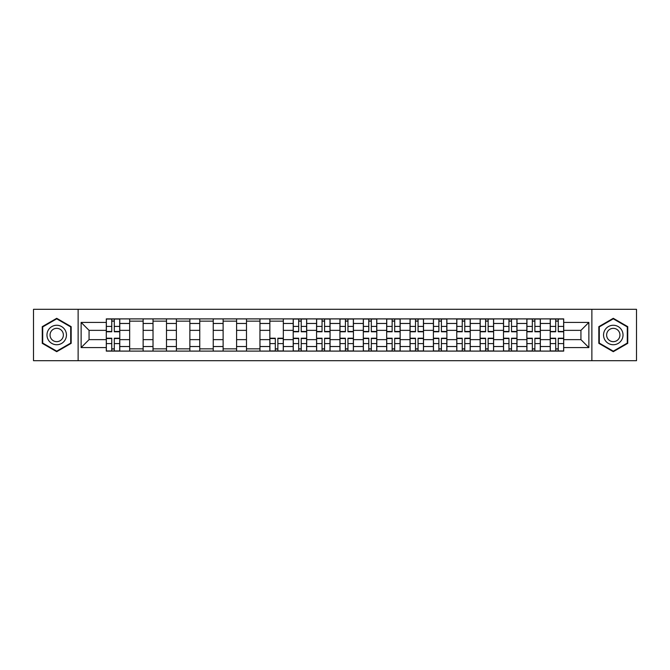 <?xml version="1.0" encoding="UTF-8"?>
<svg xmlns="http://www.w3.org/2000/svg" width="670" height="670" viewBox="0 0 670 670"><rect width="100%" height="100%" fill="white"/><g stroke="black" fill="none" stroke-linecap="round" stroke-linejoin="round"><path stroke-width="1" d="M591.87 360.686L636.5 360.686L636.5 309.314L33.5 309.314L33.5 360.686L591.87 360.686L591.87 309.314M129.653 351.105L129.653 323.468L119.771 323.468L119.771 351.105M119.771 323.468L119.771 318.895M129.653 323.468L129.653 318.895M143.137 318.895L143.137 351.105M153.02 351.105L153.02 318.895M166.503 318.895L166.503 351.105M176.386 351.105L176.386 318.895M189.87 318.895L189.87 351.105M199.752 351.105L199.752 318.895M213.236 318.895L213.236 351.105M223.118 351.105L223.118 318.895M236.594 318.895L236.594 351.105M246.485 351.105L246.485 318.895M259.96 318.895L259.96 351.105M269.851 351.105L269.851 318.895M283.326 318.895L283.326 351.105M293.209 351.105L293.209 318.895M306.692 318.895L306.692 351.105M316.575 351.105L316.575 318.895M330.059 318.895L330.059 351.105M339.941 351.105L339.941 318.895M353.425 318.895L353.425 351.105M363.308 351.105L363.308 318.895M376.791 318.895L376.791 351.105M386.674 351.105L386.674 318.895M400.149 318.895L400.149 351.105M410.04 351.105L410.04 318.895M423.515 318.895L423.515 351.105M433.406 351.105L433.406 318.895M446.882 318.895L446.882 351.105M456.764 351.105L456.764 318.895M470.248 318.895L470.248 351.105M480.13 351.105L480.13 318.895M493.614 318.895L493.614 351.105M503.497 351.105L503.497 318.895M516.98 318.895L516.98 351.105M526.863 351.105L526.863 318.895M540.347 318.895L540.347 351.105M550.229 351.105L550.229 318.895M550.229 339.64L540.347 339.64M526.863 339.64L516.98 339.64M503.497 339.64L493.614 339.64M480.13 339.64L470.248 339.64M456.764 339.64L446.882 339.64M433.406 339.64L423.515 339.64M410.04 339.64L400.149 339.64M386.674 339.64L376.791 339.64M363.308 339.64L353.425 339.64M339.941 339.64L330.059 339.64M316.575 339.64L306.692 339.64M293.209 339.64L283.326 339.64M269.851 339.64L259.96 339.64M246.485 339.64L236.594 339.64M223.118 339.64L213.236 339.64M199.752 339.64L189.87 339.64M176.386 339.64L166.503 339.64M153.02 339.64L143.137 339.64M129.653 339.64L119.771 339.64M550.229 330.36L540.347 330.36M526.863 330.36L516.98 330.36M503.497 330.36L493.614 330.36M480.13 330.36L470.248 330.36M456.764 330.36L446.882 330.36M433.406 330.36L423.515 330.36M410.04 330.36L400.149 330.36M386.674 330.36L376.791 330.36M363.308 330.36L353.425 330.36M339.941 330.36L330.059 330.36M316.575 330.36L306.692 330.36M293.209 330.36L283.326 330.36M269.851 330.36L259.96 330.36M246.485 330.36L236.594 330.36M223.118 330.36L213.236 330.36M199.752 330.36L189.87 330.36M176.386 330.36L166.503 330.36M153.02 330.36L143.137 330.36M129.653 330.36L119.771 330.36M89.068 339.64L106.296 339.64L106.296 330.36L89.068 330.36L89.068 339.64L81.129 347.579L81.129 322.421L106.296 322.421L106.296 330.36M563.705 330.36L563.705 339.64L580.932 339.64L580.932 330.36L563.705 330.36L563.705 318.895L106.296 318.895L106.296 322.421M563.705 322.421L588.871 322.421L588.871 347.579L563.705 347.579L563.705 339.64M106.296 339.64L106.296 351.105L563.705 351.105L563.705 347.579M106.296 347.579L81.129 347.579M78.13 360.686L78.13 309.314M71.171 326.659L56.715 318.309L42.26 326.659L42.26 343.341L56.715 351.691L71.171 343.341L71.171 326.659M627.74 326.659L613.284 318.309L598.829 326.659L598.829 343.341L613.284 351.691L627.74 343.341L627.74 326.659M114.302 348.852L111.756 348.852M111.756 321.148L114.302 321.148M143.137 348.852L129.653 348.852M129.653 321.148L143.137 321.148M166.503 348.852L153.02 348.852M153.02 321.148L166.503 321.148M189.87 348.852L176.386 348.852M176.386 321.148L189.87 321.148M213.236 348.852L199.752 348.852M199.752 321.148L213.236 321.148M236.594 348.852L223.118 348.852M223.118 321.148L236.594 321.148M259.96 348.852L246.485 348.852M246.485 321.148L259.96 321.148M277.857 348.852L275.311 348.852M269.851 321.148L283.326 321.148M301.224 348.852L298.678 348.852M298.678 321.148L301.224 321.148M324.59 348.852L322.044 348.852M322.044 321.148L324.59 321.148M347.956 348.852L345.41 348.852M345.41 321.148L347.956 321.148M371.322 348.852L368.776 348.852M368.776 321.148L371.322 321.148M394.689 348.852L392.143 348.852M392.143 321.148L394.689 321.148M418.055 348.852L415.509 348.852M415.509 321.148L418.055 321.148M441.413 348.852L438.867 348.852M438.867 321.148L441.413 321.148M464.779 348.852L462.233 348.852M462.233 321.148L464.779 321.148M488.145 348.852L485.599 348.852M485.599 321.148L488.145 321.148M511.512 348.852L508.966 348.852M508.966 321.148L511.512 321.148M534.878 348.852L532.332 348.852M532.332 321.148L534.878 321.148M558.244 348.852L555.698 348.852M555.698 321.148L558.244 321.148M81.129 322.421L89.068 330.36M580.932 339.64L588.871 347.579M580.932 330.36L588.871 322.421M114.302 331.776L114.302 319.046L119.695 319.046L119.695 331.776L114.302 331.776M111.756 320.997L114.302 320.997M111.756 319.046L106.362 319.046L106.362 331.776L111.756 331.776L111.756 319.046L114.302 319.046M111.756 338.224L111.756 350.954L106.362 350.954L106.362 338.224L111.756 338.224M114.302 349.003L111.756 349.003M114.302 350.954L119.695 350.954L119.695 338.224L114.302 338.224L114.302 350.954L111.756 350.954M48.282 339.866A9.732 9.732 0 0 0 61.581 343.434A9.732 9.732 0 0 0 65.149 330.134A9.732 9.732 0 0 0 51.85 326.566A9.732 9.732 0 0 0 48.282 339.866M50.945 338.333A6.667 6.667 0 0 0 60.049 340.77A6.667 6.667 0 0 0 62.486 331.667A6.667 6.667 0 0 0 53.382 329.23A6.667 6.667 0 0 0 50.945 338.333M56.715 318.828L70.719 326.918L70.719 343.082L56.715 351.172L42.712 343.082L42.712 326.918L56.715 318.828M604.851 339.866A9.732 9.732 0 0 0 618.15 343.434A9.732 9.732 0 0 0 621.718 330.134A9.732 9.732 0 0 0 608.419 326.566A9.732 9.732 0 0 0 604.851 339.866M607.514 338.333A6.667 6.667 0 0 0 616.618 340.77A6.667 6.667 0 0 0 619.055 331.667A6.667 6.667 0 0 0 609.951 329.23A6.667 6.667 0 0 0 607.514 338.333M613.284 318.828L627.288 326.918L627.288 343.082L613.284 351.172L599.281 343.082L599.281 326.918L613.284 318.828M301.224 331.776L301.224 319.046L306.617 319.046L306.617 331.776L301.224 331.776M298.678 320.997L301.224 320.997M298.678 319.046L293.284 319.046L293.284 331.776L298.678 331.776L298.678 319.046L301.224 319.046M324.59 331.776L324.59 319.046L329.983 319.046L329.983 331.776L324.59 331.776M322.044 320.997L324.59 320.997M322.044 319.046L316.65 319.046L316.65 331.776L322.044 331.776L322.044 319.046L324.59 319.046M347.956 331.776L347.956 319.046L353.35 319.046L353.35 331.776L347.956 331.776M345.41 320.997L347.956 320.997M345.41 319.046L340.017 319.046L340.017 331.776L345.41 331.776L345.41 319.046L347.956 319.046M371.322 331.776L371.322 319.046L376.716 319.046L376.716 331.776L371.322 331.776M368.776 320.997L371.322 320.997M368.776 319.046L363.383 319.046L363.383 331.776L368.776 331.776L368.776 319.046L371.322 319.046M394.689 331.776L394.689 319.046L400.074 319.046L400.074 331.776L394.689 331.776M392.143 320.997L394.689 320.997M392.143 319.046L386.749 319.046L386.749 331.776L392.143 331.776L392.143 319.046L394.689 319.046M418.055 331.776L418.055 319.046L423.44 319.046L423.44 331.776L418.055 331.776M415.509 320.997L418.055 320.997M415.509 319.046L410.115 319.046L410.115 331.776L415.509 331.776L415.509 319.046L418.055 319.046M441.413 331.776L441.413 319.046L446.806 319.046L446.806 331.776L441.413 331.776M438.867 320.997L441.413 320.997M438.867 319.046L433.482 319.046L433.482 331.776L438.867 331.776L438.867 319.046L441.413 319.046M464.779 331.776L464.779 319.046L470.173 319.046L470.173 331.776L464.779 331.776M462.233 320.997L464.779 320.997M462.233 319.046L456.84 319.046L456.84 331.776L462.233 331.776L462.233 319.046L464.779 319.046M488.145 331.776L488.145 319.046L493.539 319.046L493.539 331.776L488.145 331.776M485.599 320.997L488.145 320.997M485.599 319.046L480.206 319.046L480.206 331.776L485.599 331.776L485.599 319.046L488.145 319.046M275.311 338.224L275.311 350.954L269.926 350.954L269.926 338.224L275.311 338.224M277.857 349.003L275.311 349.003M277.857 350.954L283.251 350.954L283.251 338.224L277.857 338.224L277.857 350.954L275.311 350.954M298.678 338.224L298.678 350.954L293.284 350.954L293.284 338.224L298.678 338.224M301.224 349.003L298.678 349.003M301.224 350.954L306.617 350.954L306.617 338.224L301.224 338.224L301.224 350.954L298.678 350.954M322.044 338.224L322.044 350.954L316.65 350.954L316.65 338.224L322.044 338.224M324.59 349.003L322.044 349.003M324.59 350.954L329.983 350.954L329.983 338.224L324.59 338.224L324.59 350.954L322.044 350.954M345.41 338.224L345.41 350.954L340.017 350.954L340.017 338.224L345.41 338.224M347.956 349.003L345.41 349.003M347.956 350.954L353.35 350.954L353.35 338.224L347.956 338.224L347.956 350.954L345.41 350.954M368.776 338.224L368.776 350.954L363.383 350.954L363.383 338.224L368.776 338.224M371.322 349.003L368.776 349.003M371.322 350.954L376.716 350.954L376.716 338.224L371.322 338.224L371.322 350.954L368.776 350.954M392.143 338.224L392.143 350.954L386.749 350.954L386.749 338.224L392.143 338.224M394.689 349.003L392.143 349.003M394.689 350.954L400.074 350.954L400.074 338.224L394.689 338.224L394.689 350.954L392.143 350.954M415.509 338.224L415.509 350.954L410.115 350.954L410.115 338.224L415.509 338.224M418.055 349.003L415.509 349.003M418.055 350.954L423.44 350.954L423.44 338.224L418.055 338.224L418.055 350.954L415.509 350.954M438.867 338.224L438.867 350.954L433.482 350.954L433.482 338.224L438.867 338.224M441.413 349.003L438.867 349.003M441.413 350.954L446.806 350.954L446.806 338.224L441.413 338.224L441.413 350.954L438.867 350.954M462.233 338.224L462.233 350.954L456.84 350.954L456.84 338.224L462.233 338.224M464.779 349.003L462.233 349.003M464.779 350.954L470.173 350.954L470.173 338.224L464.779 338.224L464.779 350.954L462.233 350.954M485.599 338.224L485.599 350.954L480.206 350.954L480.206 338.224L485.599 338.224M488.145 349.003L485.599 349.003M488.145 350.954L493.539 350.954L493.539 338.224L488.145 338.224L488.145 350.954L485.599 350.954M511.512 331.776L511.512 319.046L516.905 319.046L516.905 331.776L511.512 331.776M508.966 320.997L511.512 320.997M508.966 319.046L503.572 319.046L503.572 331.776L508.966 331.776L508.966 319.046L511.512 319.046M508.966 338.224L508.966 350.954L503.572 350.954L503.572 338.224L508.966 338.224M511.512 349.003L508.966 349.003M511.512 350.954L516.905 350.954L516.905 338.224L511.512 338.224L511.512 350.954L508.966 350.954M534.878 331.776L534.878 319.046L540.271 319.046L540.271 331.776L534.878 331.776M532.332 320.997L534.878 320.997M532.332 319.046L526.938 319.046L526.938 331.776L532.332 331.776L532.332 319.046L534.878 319.046M532.332 338.224L532.332 350.954L526.938 350.954L526.938 338.224L532.332 338.224M534.878 349.003L532.332 349.003M534.878 350.954L540.271 350.954L540.271 338.224L534.878 338.224L534.878 350.954L532.332 350.954M558.244 331.776L558.244 319.046L563.638 319.046L563.638 331.776L558.244 331.776M555.698 320.997L558.244 320.997M555.698 319.046L550.305 319.046L550.305 331.776L555.698 331.776L555.698 319.046L558.244 319.046M555.698 338.224L555.698 350.954L550.305 350.954L550.305 338.224L555.698 338.224M558.244 349.003L555.698 349.003M558.244 350.954L563.638 350.954L563.638 338.224L558.244 338.224L558.244 350.954L555.698 350.954M526.863 323.468L516.98 323.468M503.497 323.468L493.614 323.468M480.13 323.468L470.248 323.468M456.764 323.468L446.882 323.468M433.406 323.468L423.515 323.468M410.04 323.468L400.149 323.468M386.674 323.468L376.791 323.468M363.308 323.468L353.425 323.468M339.941 323.468L330.059 323.468M316.575 323.468L306.692 323.468M293.209 323.468L283.326 323.468M269.851 323.468L259.96 323.468M246.485 323.468L236.594 323.468M223.118 323.468L213.236 323.468M199.752 323.468L189.87 323.468M176.386 323.468L166.503 323.468M153.02 323.468L143.137 323.468M550.229 323.468L540.347 323.468M526.863 346.532L516.98 346.532M503.497 346.532L493.614 346.532M480.13 346.532L470.248 346.532M456.764 346.532L446.882 346.532M433.406 346.532L423.515 346.532M410.04 346.532L400.149 346.532M386.674 346.532L376.791 346.532M363.308 346.532L353.425 346.532M339.941 346.532L330.059 346.532M316.575 346.532L306.692 346.532M293.209 346.532L283.326 346.532M269.851 346.532L259.96 346.532M246.485 346.532L236.594 346.532M223.118 346.532L213.236 346.532M199.752 346.532L189.87 346.532M176.386 346.532L166.503 346.532M153.02 346.532L143.137 346.532M129.653 346.532L119.771 346.532M550.229 346.532L540.347 346.532M114.302 331.466L119.695 331.466M114.302 326.407L119.695 326.407M106.362 331.466L111.756 331.466M106.362 326.407L111.756 326.407M111.756 338.534L106.362 338.534M111.756 343.593L106.362 343.593M119.695 338.534L114.302 338.534M119.695 343.593L114.302 343.593M301.224 331.466L306.617 331.466M301.224 326.407L306.617 326.407M293.284 331.466L298.678 331.466M293.284 326.407L298.678 326.407M324.59 331.466L329.983 331.466M324.59 326.407L329.983 326.407M316.65 331.466L322.044 331.466M316.65 326.407L322.044 326.407M347.956 331.466L353.35 331.466M347.956 326.407L353.35 326.407M340.017 331.466L345.41 331.466M340.017 326.407L345.41 326.407M371.322 331.466L376.716 331.466M371.322 326.407L376.716 326.407M363.383 331.466L368.776 331.466M363.383 326.407L368.776 326.407M394.689 331.466L400.074 331.466M394.689 326.407L400.074 326.407M386.749 331.466L392.143 331.466M386.749 326.407L392.143 326.407M418.055 331.466L423.44 331.466M418.055 326.407L423.44 326.407M410.115 331.466L415.509 331.466M410.115 326.407L415.509 326.407M441.413 331.466L446.806 331.466M441.413 326.407L446.806 326.407M433.482 331.466L438.867 331.466M433.482 326.407L438.867 326.407M464.779 331.466L470.173 331.466M464.779 326.407L470.173 326.407M456.84 331.466L462.233 331.466M456.84 326.407L462.233 326.407M488.145 331.466L493.539 331.466M488.145 326.407L493.539 326.407M480.206 331.466L485.599 331.466M480.206 326.407L485.599 326.407M275.311 338.534L269.926 338.534M275.311 343.593L269.926 343.593M283.251 338.534L277.857 338.534M283.251 343.593L277.857 343.593M298.678 338.534L293.284 338.534M298.678 343.593L293.284 343.593M306.617 338.534L301.224 338.534M306.617 343.593L301.224 343.593M322.044 338.534L316.65 338.534M322.044 343.593L316.65 343.593M329.983 338.534L324.59 338.534M329.983 343.593L324.59 343.593M345.41 338.534L340.017 338.534M345.41 343.593L340.017 343.593M353.35 338.534L347.956 338.534M353.35 343.593L347.956 343.593M368.776 338.534L363.383 338.534M368.776 343.593L363.383 343.593M376.716 338.534L371.322 338.534M376.716 343.593L371.322 343.593M392.143 338.534L386.749 338.534M392.143 343.593L386.749 343.593M400.074 338.534L394.689 338.534M400.074 343.593L394.689 343.593M415.509 338.534L410.115 338.534M415.509 343.593L410.115 343.593M423.44 338.534L418.055 338.534M423.44 343.593L418.055 343.593M438.867 338.534L433.482 338.534M438.867 343.593L433.482 343.593M446.806 338.534L441.413 338.534M446.806 343.593L441.413 343.593M462.233 338.534L456.84 338.534M462.233 343.593L456.84 343.593M470.173 338.534L464.779 338.534M470.173 343.593L464.779 343.593M485.599 338.534L480.206 338.534M485.599 343.593L480.206 343.593M493.539 338.534L488.145 338.534M493.539 343.593L488.145 343.593M511.512 331.466L516.905 331.466M511.512 326.407L516.905 326.407M503.572 331.466L508.966 331.466M503.572 326.407L508.966 326.407M508.966 338.534L503.572 338.534M508.966 343.593L503.572 343.593M516.905 338.534L511.512 338.534M516.905 343.593L511.512 343.593M534.878 331.466L540.271 331.466M534.878 326.407L540.271 326.407M526.938 331.466L532.332 331.466M526.938 326.407L532.332 326.407M532.332 338.534L526.938 338.534M532.332 343.593L526.938 343.593M540.271 338.534L534.878 338.534M540.271 343.593L534.878 343.593M558.244 331.466L563.638 331.466M558.244 326.407L563.638 326.407M550.305 331.466L555.698 331.466M550.305 326.407L555.698 326.407M555.698 338.534L550.305 338.534M555.698 343.593L550.305 343.593M563.638 338.534L558.244 338.534M563.638 343.593L558.244 343.593"/></g></svg>
